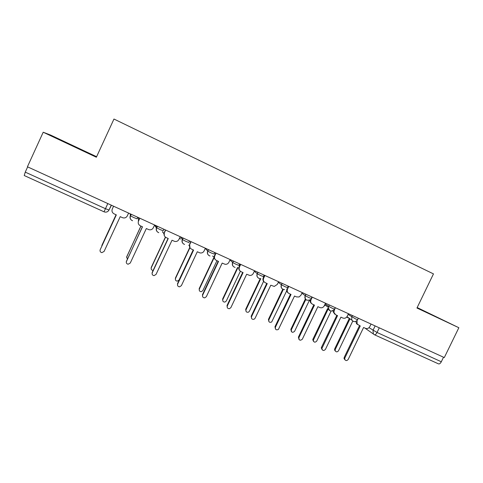 <?xml version="1.0" encoding="UTF-8"?>
<svg xmlns="http://www.w3.org/2000/svg" width="483" height="483" viewBox="0 0 483 483"><rect width="100%" height="100%" fill="white"/><g stroke="black" fill="none" stroke-linecap="round" stroke-linejoin="round"><path stroke-width="0.72" d="M96.606 156.715L50.679 135.107L43.204 132.227L27.422 166.78L444.294 357.577L458.85 327.722L417.173 307.55M43.204 132.227L96.365 157.235L113.964 119.035L433.474 273.897L416.95 308.015L458.85 327.722M104.032 211.808L24.228 175.534L25.255 172.129L105.439 208.68L109.013 210.027L111.44 205.233M27.652 166.883L25.255 172.129M443.521 357.221L441.311 361.761C440.375 363.464 439.439 364.164 438.492 363.868L438.431 363.832M417.028 307.852L442.307 319.74L417.137 307.635M56.125 138.078L90.677 154.125L56.125 138.078M75.191 147.134L75.336 146.814M357.058 320.537L357.154 324.081L360.264 325.965L344.856 357.975L344.693 359.189C345.635 360.934 346.8 361.018 348.189 359.449L363.59 327.48L365.462 328.331C367.297 328.947 368.74 328.374 369.797 326.623L371.041 324.051M344.94 359.811L344.047 358.603L344.21 357.39L359.503 325.62M357.577 324.57L356.466 323.598L355.947 321.346M346.909 316.806L348.201 317.965M349.988 318.816L335.299 349.366L335.148 350.531C336.053 352.204 337.17 352.288 338.492 350.785L352.765 321.104M335.401 351.141L334.556 350L334.713 348.835L349.306 318.472M347.44 317.458L346.776 316.987M334.683 309.253L333.844 312.32L335.631 314.747L337.545 315.616L321.877 348.503C322.475 350.791 323.664 351.087 325.439 349.384L340.913 317.156L342.815 318.019C344.681 318.641 346.142 318.074 347.205 316.305L348.448 313.709M322.149 349.728L321.298 347.941L321.479 347.331L336.844 315.302M334.797 314.192L333.222 311.867L333.282 310.617M335.407 307.743L334.713 309.192M312.278 297.154L311.022 299.78C310.309 301.736 310.81 303.221 312.531 304.23L314.469 305.111L298.917 337.647C298.959 340.4 300.094 340.92 302.328 339.211L317.892 306.669L319.824 307.55C321.714 308.184 323.193 307.611 324.262 305.83L325.518 303.215M298.995 339.483L298.397 337.122L313.835 304.821M311.662 303.638C310.255 302.636 309.826 301.283 310.376 299.569M332.721 310.901L333.204 311.124M324.673 304.984L324.691 305.697M328.235 308.854L313.298 340.261C313.872 342.453 315.007 342.737 316.709 341.113L331.084 311.112M313.564 341.457L312.767 339.754L312.936 339.169L327.595 308.565M305.799 299.508L291.315 329.847C291.358 332.473 292.45 332.974 294.582 331.344L309.422 300.275L310.134 300.595M291.406 331.616L290.844 329.364L305.304 299.068M288.786 286.401L287.524 289.051C286.805 291.02 287.325 292.523 289.076 293.543L291.044 294.443L275.413 327.251C275.183 329.599 276.179 330.336 278.395 329.46L294.521 296.025L296.484 296.918L299.092 296.967L300.975 295.191L302.231 292.553M275.479 329.068L274.966 326.75L290.476 294.183M288.146 292.909C286.739 291.81 286.371 290.392 287.035 288.665L287.524 289.051M264.925 275.479L263.658 278.154C262.945 280.14 263.47 281.655 265.252 282.7L267.25 283.606L251.546 316.691C251.196 318.726 252.041 319.577 254.082 319.251L255.09 318.261L270.782 285.218L274.259 286.419L277.32 284.39L278.582 281.734M251.583 318.46L251.172 316.22L266.755 283.382M264.249 281.987C262.927 280.858 262.589 279.464 263.241 277.797L264.449 275.262M240.691 264.388L239.417 267.087C238.705 269.091 239.248 270.625 241.053 271.675L243.082 272.605L227.306 305.968C226.907 307.798 227.644 308.703 229.522 308.685L230.904 307.562L246.668 274.235L249.711 275.437C251.323 275.527 252.512 274.857 253.297 273.42L254.565 270.74M227.306 307.659L227.004 305.528L242.665 272.412M239.942 270.86C238.735 269.707 238.445 268.343 239.079 266.767L240.286 264.207M283.304 289.468L268.838 319.867C268.62 322.113 269.568 322.813 271.688 321.986L286.745 290.736M268.91 321.612L268.433 319.414L282.784 289.239M260.802 278.576L246.028 309.742C245.69 311.686 246.499 312.501 248.449 312.193L249.409 311.245L263.591 281.348M246.07 311.444L245.684 309.313L260.234 278.625M237.908 267.648L222.874 299.466C222.494 301.217 223.2 302.08 224.987 302.062L226.31 300.994L240.365 271.259M222.88 301.096L222.603 299.068L237.527 267.473M216.076 253.122L214.796 255.839C214.078 257.868 214.639 259.413 216.475 260.482L218.533 261.424L202.685 295.077C202.262 296.779 202.932 297.709 204.683 297.866L206.338 296.695L222.18 263.084L225.006 264.267C226.744 264.485 228.036 263.821 228.894 262.275L230.168 259.57M202.625 296.64L202.462 294.666L218.189 261.267M215.201 259.492C214.156 258.333 213.933 257.016 214.53 255.555L215.744 252.971M212.508 256.056L214.204 256.829M214.223 257.493L199.376 289.039C198.978 290.663 199.612 291.551 201.284 291.702L202.866 290.585L216.939 260.693M199.328 290.543L199.171 288.665L214.162 256.811M191.063 241.675L189.783 244.416C189.058 246.463 189.632 248.027 191.497 249.113L193.598 250.067L177.672 284.01C177.243 285.628 177.865 286.576 179.525 286.848L181.385 285.652L197.299 251.752L200.01 252.917C201.834 253.225 203.198 252.573 204.104 250.955L205.384 248.226M177.545 285.368L177.527 283.63L193.327 249.946M190 247.815L189.596 244.163L190.815 241.56M188.69 245.189L189.264 245.455M189.928 247.719L175.522 278.45C175.118 279.989 175.703 280.895 177.291 281.154L179.06 280.019L193.2 249.886M175.407 279.754L175.389 278.105L189.759 247.459M165.651 230.047L164.365 232.812C163.64 234.871 164.232 236.453 166.128 237.558L168.259 238.524L152.254 272.768C151.825 274.326 152.411 275.286 154.017 275.636L156.027 274.435L172.02 240.238L174.671 241.397C176.555 241.772 177.973 241.126 178.915 239.453L180.201 236.706M152.073 273.807L152.193 272.424L168.072 238.439M164.305 235.686L164.256 232.595L165.482 229.968M162.56 231.653L163.936 233.826M165.542 237.219L151.3 267.697C150.895 269.188 151.451 270.1 152.978 270.432L153.117 270.438M151.131 268.699L151.245 267.389L165.385 237.105M162.777 232.383L162.517 231.695M139.828 218.225L138.53 221.015C137.806 223.098 138.41 224.698 140.342 225.815L142.509 226.799L126.431 261.339C125.997 262.867 126.564 263.827 128.128 264.231L130.265 263.036L146.331 228.537L148.945 229.697C150.889 230.125 152.35 229.479 153.316 227.765L154.614 224.993M126.262 261.913L142.4 226.75M138.53 221.015L139.744 218.183M138.573 217.652L138.349 221.486M140.982 226.104L126.709 256.781L127.325 259.154M126.546 257.33L140.891 226.062M138.494 217.616L138.229 218.382M113.583 206.211L112.279 209.024C111.555 211.125 112.171 212.743 114.133 213.878L116.337 214.881L100.186 249.729C99.752 251.226 100.307 252.198 101.841 252.645L104.08 251.456L120.219 216.65L122.821 217.809C124.819 218.28 126.311 217.64 127.307 215.889L128.605 213.088M100.192 249.705L116.318 214.875M101.835 245.449L116.059 214.754L101.569 246.698M130.392 213.909L130.319 215.72L133.713 217.525L137.081 218.805L137.788 217.29M155.641 225.464L156.522 227.698L159.994 229.54L163.176 230.735L163.876 229.232M180.491 236.839L182.459 239.61L185.846 241.355L188.847 242.472L189.547 240.981M205.299 248.413L207.805 251.184L211.288 252.983L214.108 254.016L214.802 252.543M229.986 259.957L232.752 262.577L236.32 264.424L238.97 265.384L239.665 263.917M254.324 271.247L257.294 273.789L260.959 275.684L263.44 276.566L264.129 275.117M278.299 282.326L281.45 284.819L285.205 286.763L287.53 287.578L288.212 286.141M301.917 293.205L305.196 295.656L309.078 297.673L311.245 298.422L311.927 296.991M325.186 303.91L328.639 306.373L332.582 308.414L334.61 309.108L335.293 307.689M348.098 314.439L355.723 318.991L357.649 319.649L358.332 318.231M111.265 205.154L109.013 210.027C107.999 211.802 106.477 212.448 104.437 211.965L104.026 211.814L107.806 203.566M369.03 327.667L377.036 332.467L441.311 361.761M375.134 325.922L372.991 330.366L373.389 333.958L374.458 334.755C375.249 334.979 376.106 334.218 377.036 332.467L379.282 327.818M131.026 214.198L130.319 215.72C129.595 217.827 130.205 219.445 132.167 220.58M157.229 226.189L156.522 227.698C155.798 229.781 156.395 231.387 158.321 232.504M183.003 237.986L182.302 239.477C181.578 241.548 182.157 243.13 184.053 244.235M208.366 249.596L207.672 251.075C206.947 253.122 207.515 254.692 209.374 255.779M233.325 261.019L232.631 262.486C231.906 264.515 232.462 266.067 234.291 267.135M257.892 272.261L257.204 273.716C256.479 275.733 257.016 277.266 258.822 278.317M282.072 283.328L281.39 284.771C280.665 286.769 281.191 288.285 282.966 289.323M305.878 294.225L305.196 295.656C304.477 297.637 304.99 299.134 306.735 300.16M329.321 304.954L328.331 307.375C328.18 308.957 328.778 310.11 330.137 310.829M352.403 315.52L351.727 316.926L351.811 320.096L353.182 321.334M179.489 238.234L180.606 239.061M154.584 225.06L156.401 227.994M130.138 213.794L130.35 214.971M110.414 207.4L110.595 207.062M364.955 328.102L374.458 334.755M344.856 357.975L344.21 357.39M334.713 348.835L335.299 349.366M322.058 347.887L321.479 347.331M311.022 299.78L310.533 299.418M298.917 337.647L298.397 337.122M312.936 339.169L313.467 339.676M290.844 329.364L291.315 329.847M275.413 327.251L274.966 326.75M263.658 278.154L263.241 277.797M251.546 316.691L251.172 316.22M239.417 267.087L239.079 266.767M227.306 305.968L227.004 305.528M268.433 319.414L268.838 319.867M245.684 309.313L246.028 309.742M222.603 299.068L222.874 299.466M202.685 295.077L202.462 294.666M199.171 288.665L199.376 289.039M177.672 284.01L177.527 283.63M175.389 278.105L175.522 278.45M152.254 272.768L152.193 272.424M151.245 267.389L151.3 267.697M126.431 261.339L126.449 261.031M346.975 316.709L351.811 320.096C353.798 322.233 355.723 322.119 357.595 319.764M305.914 294.238L305.226 295.674C304.713 299.551 306.294 300.951 309.977 299.877M282.144 283.364L281.45 284.819C280.714 287.729 281.776 289.323 284.632 289.607M257.994 272.309L257.294 273.789C256.539 276.379 257.409 277.985 259.896 278.606M233.458 261.08L232.752 262.577C231.997 265.034 232.776 266.634 235.082 267.389M208.523 249.669L207.805 251.184C207.062 253.569 207.793 255.169 210.002 255.996M183.178 238.065L182.459 239.61C181.711 241.953 182.417 243.559 184.578 244.428M157.416 226.273L156.685 227.837C155.943 230.162 156.637 231.768 158.768 232.673M131.225 214.289L130.488 215.871C129.746 218.183 130.44 219.801 132.559 220.737M324.757 304.803L328.331 307.375C329.297 311.493 331.368 312.115 334.556 309.229M438.492 363.868L374.536 334.791M357.154 324.081L356.466 323.598M344.693 359.189L344.047 358.603M334.556 350L335.148 350.531M333.844 312.32L333.222 311.867M321.877 348.503L321.298 347.941M312.767 339.754L313.298 340.261"/></g></svg>
